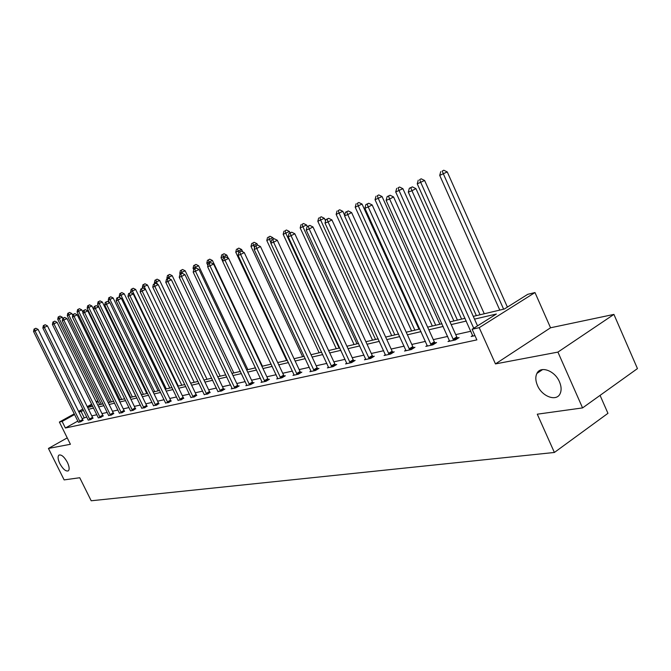 <?xml version="1.0" encoding="UTF-8"?>
<svg xmlns="http://www.w3.org/2000/svg" width="671" height="671" viewBox="0 0 671 671"><rect width="100%" height="100%" fill="white"/><g stroke="black" fill="none" stroke-linecap="round" stroke-linejoin="round"><path stroke-width="1.01" d="M537.454 385.456C535.475 380.793 535.29 376.792 536.901 373.437C540.499 365.418 554.9 370.635 559.48 381.849C561.359 386.278 561.61 390.128 560.235 393.399C556.821 402.038 542.051 396.737 537.454 385.456M59.836 463.611C57.874 459.375 57.563 456.548 58.905 455.114C61.371 454.326 64.206 456.741 67.394 462.378C69.339 466.588 69.658 469.415 68.35 470.841C65.867 471.663 63.032 469.255 59.836 463.611M67.234 437.878L48.438 448.438L70.413 444.277L59.375 422.051L74.271 413.822M582.571 407.909L557.92 352.099L613.915 314.405L637.45 368.597L582.571 407.909L537.286 414.192L554.389 452.464L91.197 500.776L79.74 477.735L64.131 479.899L48.438 448.438M473.273 316.368L504.34 309.021L527.758 294.317L534.988 292.548L479.211 327.674L472.099 329.268L496.372 314.028L474.514 319.128M613.915 314.405L550.547 327.784L534.988 292.548M600.067 395.378L607.951 413.328L554.389 452.464M449.528 340.591L448.01 341.539L455.315 339.945L459.081 337.58L457.437 337.941M405.921 350.17L404.529 351.034L411.256 349.566L414.955 347.276L413.445 347.612M365.729 359.002L364.445 359.79L370.66 358.431L374.292 356.217L372.891 356.527M328.564 367.171L327.381 367.884L333.126 366.626L336.699 364.479L335.399 364.764M294.099 374.737L292.992 375.391L298.335 374.225L301.833 372.145L300.633 372.405M262.042 381.774L261.019 382.378L265.993 381.287L269.423 379.266L268.308 379.518M232.158 388.333L231.201 388.886L235.848 387.872L239.212 385.909L238.163 386.135M204.227 394.456L207.674 394.028L209.998 392.334M178.067 400.193L181.304 399.782L183.619 398.129M153.508 405.578L156.553 405.192L158.868 403.573M130.484 410.878L133.286 410.275L135.584 408.689M108.668 415.408L111.369 415.055L113.659 413.504M88.195 420.121L90.686 419.576L92.959 418.058M470.891 331.248L455.735 334.628M447.691 336.423L433.307 339.635M425.464 341.388L411.801 344.441M404.135 346.152L391.151 349.046M383.661 350.723L371.306 353.474M363.984 355.11L352.233 357.735M345.07 359.337L333.873 361.837M326.869 363.397L316.192 365.779M309.331 367.314L299.157 369.587M292.439 371.088L282.726 373.252M276.142 374.72L266.873 376.792M260.423 378.234L251.566 380.205M245.242 381.623L236.779 383.51M230.572 384.894L222.478 386.697M216.398 388.056L208.656 389.784M202.676 391.118L195.269 392.778M189.407 394.087L182.319 395.664M176.557 396.955L169.763 398.473M164.101 399.731L157.601 401.183M152.032 402.424L145.8 403.816M140.331 405.041L134.351 406.374M128.975 407.574L123.246 408.857M117.953 410.031L112.46 411.264M107.251 412.422L101.975 413.604M96.85 414.745L91.793 415.877M86.752 417.001L82.172 418.662M77.853 421.069L65.389 428.006L476.871 339.887L472.099 329.268M78.356 422.269L80.78 421.74L83.045 420.239M98.318 417.907L100.876 417.345L103.158 415.81M119.379 413.059L122.164 412.699L124.462 411.13M141.791 408.144L144.743 407.767L147.05 406.165M165.594 402.927L168.731 402.533L171.055 400.889M190.933 397.375L194.28 396.955L196.595 395.278M217.958 391.445L221.522 391L224.86 389.063L223.846 389.289M246.844 385.112L245.854 385.691L250.66 384.634L254.057 382.646L252.975 382.881M277.786 378.318L276.72 378.947L281.879 377.823L285.343 375.768L284.177 376.02M311.017 371.021L309.868 371.709L315.412 370.501L318.943 368.379L317.693 368.656M346.79 363.162L345.557 363.917L351.529 362.608L355.135 360.428L353.785 360.721M385.431 354.682L384.089 355.496L390.547 354.087L394.221 351.839L392.761 352.158M427.276 345.481L425.817 346.387L432.829 344.852L436.561 342.529L434.984 342.873M472.745 335.483L471.159 336.481L474.967 335.651M65.389 428.006L62.126 421.43L59.375 422.051M550.547 327.784L495.466 363.908L557.92 352.099M495.466 363.908L479.211 327.674M78.599 411.432L82.843 409.084M87.247 406.651L91.667 404.21M96.146 401.744L97.815 400.822M83.514 410.451L78.952 412.128M74.615 414.527L62.126 421.43M466.303 321.048L451.197 324.579M443.179 326.45L428.844 329.796M421.019 331.625L407.406 334.804M399.765 336.59L386.823 339.61M379.358 341.354L367.045 344.231M359.748 345.934L348.031 348.668M340.893 350.337L329.738 352.946M322.751 354.573L312.116 357.064M305.28 358.658L295.139 361.023M288.446 362.592L278.767 364.848M272.208 366.383L262.973 368.538M256.54 370.04L247.716 372.103M241.417 373.571L232.98 375.542M226.798 376.985L218.738 378.872M212.673 380.281L204.965 382.084M199.01 383.476L191.629 385.196M185.783 386.563L178.721 388.215M172.984 389.557L166.215 391.134M160.579 392.451L154.095 393.969M148.551 395.261L142.344 396.712M136.892 397.987L130.937 399.371M125.578 400.629L119.874 401.963M114.598 403.187L109.121 404.47M103.938 405.678L98.687 406.903M93.579 408.102L88.538 409.276M87.666 407.498L92.699 406.307M97.798 405.108L103.049 403.867M108.232 402.642L113.701 401.35M118.96 400.101L124.663 398.759M130.023 397.492L135.97 396.083M141.413 394.8L147.612 393.332M153.147 392.023L159.623 390.497M165.259 389.163L172.019 387.561M177.756 386.211L184.81 384.542M190.648 383.158L198.02 381.422M203.967 380.012L211.675 378.192M217.731 376.758L225.783 374.854M231.965 373.395L240.386 371.407M246.685 369.914L255.5 367.834M261.916 366.316L271.151 364.135M277.702 362.583L287.373 360.302M294.057 358.725L304.189 356.326M311.017 354.716L321.644 352.2M328.622 350.556L339.769 347.913M346.899 346.236L358.608 343.468M365.896 341.74L378.201 338.838M385.657 337.077L398.582 334.015M406.215 332.212L419.82 329M427.637 327.146L441.963 323.766M449.973 321.87L465.062 318.306M98.151 401.518L96.49 402.441M92.011 404.907L87.591 407.356M84.101 417.588L80.881 411.063M79.656 421.22L82.625 419.568L38.079 329.386L35.026 330.929L80.075 421.891M34.632 328.882L35.857 328.262L34.045 329.1L34.632 328.882L35.026 330.929L33.55 331.474L78.297 422.067M82.625 419.568L83.162 420.407M38.079 329.386L35.857 328.262M34.045 329.1L33.55 331.474M63.435 318.071L63.862 320.201L110.161 414.527L113.214 412.808L67.016 318.599L62.26 320.797L62.789 318.314L64.693 317.433L62.789 318.314L62.235 317.182L57.731 319.262L99.694 404.655M101.287 404.277L59.241 318.691L58.838 316.678L60.029 316.075L58.838 316.678M57.731 319.262L58.234 316.905M60.029 316.075L62.235 317.182M89.537 419.056L92.531 417.379L47.448 325.888L44.361 327.456L89.964 419.727M43.959 325.376L45.192 324.756L43.355 325.603L43.959 325.376L44.361 327.456L42.852 328.018L88.136 419.912M92.531 417.379L93.084 418.234M47.448 325.888L45.192 324.756M43.355 325.603L42.852 328.018M99.702 416.825L102.73 415.131L57.094 322.298L53.974 323.875L100.138 417.513M53.554 321.778L54.804 321.149L52.934 322.013L53.554 321.778L53.974 323.875L52.413 324.462L98.26 417.697M102.73 415.131L103.292 415.995M57.094 322.298L54.804 321.149M52.934 322.013L52.413 324.462M72.745 315.404L71.839 313.558L67.268 315.664L109.734 402.281M111.369 401.895L68.819 315.085L68.4 313.038L69.608 312.434L68.4 313.038M67.268 315.664L67.779 313.282M69.608 312.434L71.839 313.558M82.994 312.434L81.719 309.826L77.073 311.973L120.05 399.849M121.728 399.446L78.675 311.369L78.239 309.306L79.455 308.694L78.239 309.306M77.073 311.973L77.601 309.549M79.455 308.694L81.719 309.826M110.161 414.527L110.606 415.223M108.727 415.634L62.26 320.797M113.214 412.808L113.793 413.697M67.016 318.599L64.693 317.433M135.802 396.125L91.885 305.993L87.163 308.174L130.66 397.341M132.397 396.93L88.807 307.553L88.362 305.464L89.587 304.835L88.362 305.464M87.163 308.174L87.7 305.708M89.587 304.835L91.885 305.993M120.931 412.162L124.009 410.426L77.232 314.8L74.053 316.41L121.376 412.875M73.6 314.254L74.875 313.609L72.938 314.506L73.6 314.254L74.053 316.41L72.401 317.022L119.446 413.294M124.009 410.426L124.596 411.323M77.232 314.8L74.875 313.609M72.938 314.506L72.401 317.022M146.806 393.525L102.353 302.042L97.555 304.257L141.589 394.758M143.368 394.338L99.249 303.619L98.78 301.505L100.021 300.876L98.78 301.505M97.555 304.257L98.1 301.757M100.021 300.876L102.353 302.042M132.019 409.729L135.131 407.968L87.758 310.874L84.546 312.51L132.472 410.451M84.076 310.321L85.368 309.675L83.397 310.581L84.076 310.321L84.546 312.51L82.843 313.139L130.426 410.669M135.131 407.968L135.735 408.882M87.758 310.874L85.368 309.675M83.397 310.581L82.843 313.139M158.138 390.841L113.131 297.983L108.249 300.231L109.314 302.428M154.666 391.663L109.994 299.576L109.507 297.429L110.765 296.792L109.507 297.429M108.249 300.231L108.811 297.698M110.765 296.792L113.131 297.983M143.443 407.222L146.588 405.435L98.603 306.832L95.357 308.484L143.904 407.951M94.871 306.27L96.171 305.615L94.175 306.538L94.871 306.27L95.357 308.484L93.605 309.138L141.858 408.396M146.588 405.435L147.201 406.374M98.603 306.832L96.171 305.615M94.175 306.538L93.605 309.138M169.813 388.09L124.236 293.789L119.27 296.079L120.067 297.739M166.299 388.912L121.065 295.408L120.562 293.227L121.828 292.59L120.562 293.227M119.27 296.079L119.841 293.504M121.828 292.59L124.236 293.789M155.219 404.638L158.398 402.826L109.792 302.663L106.513 304.34L155.697 405.376M106.01 302.093L107.318 301.43L105.28 302.369L106.01 302.093L106.513 304.34L104.701 305.011L153.584 405.838M158.398 402.826L159.019 403.783M109.792 302.663L107.318 301.43M105.28 302.369L104.701 305.011M181.833 385.246L135.676 289.478L130.619 291.801L131.147 292.883M178.285 386.085L132.472 291.105L131.952 288.899L133.235 288.253L131.952 288.899M130.619 291.801L131.214 289.184M133.235 288.253L135.676 289.478M167.364 401.971L170.568 400.142L121.325 298.369L118.012 300.063L167.851 402.726M117.492 297.79L118.817 297.11L116.746 298.067L117.492 297.79L118.012 300.063L116.15 300.759L165.67 403.196M170.568 400.142L171.214 401.115M121.325 298.369L118.817 297.11M116.746 298.067L116.15 300.759M194.229 382.311L147.477 285.024L142.327 287.389L142.697 288.144M142.931 288.052L140.784 289.042L142.931 288.052L145.532 289.352L142.151 291.088L192.837 396.385L196.1 394.498L144.24 286.676L143.695 284.437L144.995 283.783L143.695 284.437M142.327 287.389L142.931 284.73M144.995 283.783L147.477 285.024M179.903 399.22L183.133 397.366L133.235 293.932L129.889 295.643L180.39 399.983M129.344 293.336L130.686 292.657L128.572 293.63L129.344 293.336L129.889 295.643L127.96 296.364L178.134 400.478M183.133 397.366L183.787 398.356M133.235 293.932L130.686 292.657M128.572 293.63L127.96 296.364M192.837 396.385L193.332 397.157M141.581 288.748L142.151 291.088L140.155 291.826L191.009 397.668M196.1 394.498L196.771 395.513M140.784 289.042L140.155 291.826M206.198 393.449L209.495 391.545L158.23 284.621L154.816 286.374L206.702 394.238M154.229 284.001L155.597 283.305L153.399 284.311L154.229 284.001L154.816 286.374L152.753 287.138L204.303 394.758M209.495 391.545L210.182 392.577M158.23 284.621L155.597 283.305M153.399 284.311L152.753 287.138M220.004 390.421L223.334 388.484L171.365 279.732L167.909 281.501L220.516 391.218M167.297 279.094L168.681 278.39L166.442 279.413L167.297 279.094L167.909 281.501L165.779 282.298L218.033 391.763M223.334 388.484L224.039 389.541M171.365 279.732L168.681 278.39M166.442 279.413L165.779 282.298M234.28 387.284L237.643 385.322L184.944 274.674L181.455 276.469L234.8 388.098M180.818 274.02L182.21 273.307L179.937 274.355L180.818 274.02L181.455 276.469L179.249 277.282L232.233 388.66M237.643 385.322L238.364 386.404M184.944 274.674L182.21 273.307M179.937 274.355L179.249 277.282M249.042 384.047L252.439 382.059L198.993 269.432L195.471 271.252L249.578 384.877M194.8 268.777L196.217 268.048L193.894 269.113L194.8 268.777L195.471 271.252L193.189 272.099L246.928 385.456M252.439 382.059L253.185 383.158M198.993 269.432L196.217 268.048M193.894 269.113L193.189 272.099M264.332 380.692L267.763 378.67L213.546 264.013L209.981 265.859L264.877 381.531M209.293 263.334L210.719 262.604L208.346 263.695L209.293 263.334L209.981 265.859L207.624 266.731L262.126 382.135M267.763 378.67L268.517 379.803M213.546 264.013L210.719 262.604M208.346 263.695L207.624 266.731M280.159 377.219L283.623 375.164L228.626 258.394L225.02 260.264L280.721 378.075M224.299 257.706L225.741 256.959L223.317 258.075L224.299 257.706L225.02 260.264L222.579 261.17L277.869 378.696M283.623 375.164L284.403 376.322M228.626 258.394L225.741 256.959M223.317 258.075L222.579 261.17M296.574 373.613L300.071 371.533L244.261 252.573L240.612 254.46L297.136 374.485M239.857 251.868L241.317 251.113L238.842 252.246L239.857 251.868L240.612 254.46L238.079 255.408L294.183 375.131M300.071 371.533L300.868 372.715M244.261 252.573L241.317 251.113M238.842 252.246L238.079 255.408M313.592 369.88L317.123 367.767L260.474 246.534L256.792 248.446L314.162 370.769M256.003 245.804L257.479 245.041L254.955 246.198L256.003 245.804L256.792 248.446L254.158 249.427L311.101 371.44M317.123 367.767L317.945 368.983M260.474 246.534L257.479 245.041M254.955 246.198L254.158 249.427M207.012 379.291L159.648 280.428L154.414 282.843L154.775 283.607M157.391 284.202L155.815 279.841L157.123 279.17L155.815 279.841M154.414 282.843L155.026 280.134M157.123 279.17L159.648 280.428M220.205 376.179L172.212 275.689L166.878 278.146L167.28 278.985M169.62 278.859L168.329 275.085L169.646 274.414L168.329 275.085M166.878 278.146L167.515 275.395M169.646 274.414L172.212 275.689M233.818 372.959L185.188 270.799L179.753 273.298L180.197 274.221M182.244 273.323L181.245 270.178L182.579 269.499L181.245 270.178M179.753 273.298L180.407 270.497M182.579 269.499L185.188 270.799M247.884 369.637L198.599 265.741L193.055 268.283L193.743 269.734M195.613 268.274L194.598 265.104L195.94 264.416L194.598 265.104M193.055 268.283L193.726 265.439M195.94 264.416L198.599 265.741M262.42 366.198L212.455 260.507L206.811 263.107L207.926 265.464M209.461 263.116L208.396 259.862L209.755 259.165L208.396 259.862M206.811 263.107L207.498 260.205M209.755 259.165L212.455 260.507M228.257 258.209L226.79 255.106L221.036 257.748L222.604 261.069M223.804 257.823L222.671 254.443L224.047 253.739L222.671 254.443M221.036 257.748L221.74 254.795M224.047 253.739L226.79 255.106M242.709 251.801L241.627 249.503L235.756 252.204L286.643 360.47M238.767 252.581L237.442 248.832L238.834 248.119L237.442 248.832M235.756 252.204L236.486 249.193M238.834 248.119L241.627 249.503M257.664 245.133L256.993 243.707L250.996 246.458L302.613 356.704M254.561 247.8L252.749 243.019L254.15 242.298L252.749 243.019M250.996 246.458L251.751 243.397M254.15 242.298L256.993 243.707M273.533 239.019L272.921 237.702L266.798 240.512L319.153 352.787M270.941 242.885L268.601 236.997L270.019 236.267L268.601 236.997M266.798 240.512L267.57 237.391M270.019 236.267L272.921 237.702M290.082 232.871L289.427 231.47L283.179 234.338L336.297 348.735M339.098 348.073L285.854 233.332L285.041 230.749L286.475 230.01L285.041 230.749M283.179 234.338L283.976 231.16M286.475 230.01L289.427 231.47M331.248 366.005L334.812 363.858L277.308 240.26L273.592 242.197L331.835 366.911M272.77 239.513L274.254 238.742L271.671 239.924L272.77 239.513L273.592 242.197L270.858 243.212L328.656 367.607M334.812 363.858L335.659 365.099M277.308 240.26L274.254 238.742M271.671 239.924L270.858 243.212M307.268 226.546L306.563 225.011L300.172 227.939L354.078 344.533M356.989 343.846L302.957 226.89L302.101 224.273L303.552 223.518L302.101 224.273M300.172 227.939L300.994 224.693M303.552 223.518L306.563 225.011M349.591 361.979L353.189 359.799L294.804 233.743L291.046 235.706L350.187 362.902M290.182 232.98L291.684 232.2L289.042 233.407L290.182 232.98L291.046 235.706L288.203 236.762L346.89 363.623M353.189 359.799L354.062 361.073M294.804 233.743L291.684 232.2M289.042 233.407L288.203 236.762M325.552 220.918L324.353 218.301L317.819 221.296L372.531 340.172M375.55 339.459L320.704 220.205L319.815 217.538L321.275 216.783L319.815 217.538M317.819 221.296L318.666 217.983M321.275 216.783L324.353 218.301M368.647 357.794L372.279 355.588L312.988 226.966L309.188 228.954L369.26 358.733M308.291 226.186L309.809 225.397L307.108 226.63L308.291 226.186L309.188 228.954L306.236 230.061L365.829 359.488M372.279 355.588L373.177 356.897M312.988 226.966L309.809 225.397M307.108 226.63L306.236 230.061M344.659 215.324L342.839 211.331L336.154 214.385L391.696 335.643M394.833 334.904L339.157 213.261L338.226 210.551L339.702 209.78L338.226 210.551M336.154 214.385L337.027 211.004M339.702 209.78L342.839 211.331M388.467 353.449L392.132 351.201L331.91 219.92L328.077 221.933L389.096 354.405M327.129 219.115L328.664 218.31L325.896 219.576L327.129 219.115L328.077 221.933L324.999 223.082L385.523 355.185M392.132 351.201L393.063 352.543M331.91 219.92L328.664 218.31M325.896 219.576L324.999 223.082M418.981 329.193L362.055 204.076L355.211 207.205L411.608 330.937M414.879 330.166L358.339 206.031L357.366 203.279L358.859 202.499L357.366 203.279M355.211 207.205L356.116 203.749M358.859 202.499L362.055 204.076M409.1 348.92L412.799 346.63L351.612 212.581L347.737 214.619L409.746 349.893M346.748 211.759L348.299 210.937L345.464 212.237L346.748 211.759L347.737 214.619L344.533 215.81L406.022 350.707M412.799 346.63L413.764 348.014M351.612 212.581L348.299 210.937M345.464 212.237L344.533 215.81M439.874 324.261L382.059 196.536L375.055 199.732L432.325 326.039M435.722 325.242L378.31 198.507L377.287 195.714L378.788 194.925L377.287 195.714M375.055 199.732L375.986 196.209M378.788 194.925L382.059 196.536M430.589 344.198L434.33 341.883L372.153 204.932L368.236 206.995L431.252 345.196M367.196 204.085L368.765 203.254L365.854 204.58L367.196 204.085L368.236 206.995L364.898 208.245L427.377 346.043M434.33 341.883L435.32 343.3M372.153 204.932L368.765 203.254M365.854 204.58L364.898 208.245M461.614 319.119L402.894 188.677L395.714 191.956L453.89 320.948M457.429 320.109L399.102 190.673L398.037 187.83L399.555 187.033L398.037 187.83M395.714 191.956L396.687 188.341M399.555 187.033L402.894 188.677M453 339.283L456.766 336.926L393.575 196.947L389.616 199.044L453.671 340.306M388.526 196.075L390.111 195.244L387.133 196.603L388.526 196.075L389.616 199.044L386.127 200.344L449.637 341.187M456.766 336.926L457.798 338.385M393.575 196.947L390.111 195.244M387.133 196.603L386.127 200.344M484.269 313.768L424.609 180.482L417.253 183.837L476.36 315.638M480.05 314.766L420.784 182.512L419.669 179.61L421.195 178.805L419.669 179.61M417.253 183.837L418.251 180.155M421.195 178.805L424.609 180.482M477.534 325.854L415.936 188.618L411.944 190.74L473.734 328.245M410.795 187.721L412.397 186.874L409.335 188.266L410.795 187.721L411.944 190.74L408.303 192.099L472.854 336.112M415.936 188.618L412.397 186.874M409.335 188.266L408.303 192.099M507.402 307.1L447.263 171.935L439.715 175.383L499.786 310.103M503.627 309.188L443.414 173.99L442.231 171.046L443.774 170.224L442.231 171.046M439.715 175.383L440.755 171.6M443.774 170.224L447.263 171.935M79.941 421.707L82.91 420.054M89.83 419.543L92.824 417.865M100.004 417.32L103.024 415.626M110.463 415.03L113.516 413.311M121.233 412.673L124.32 410.937M132.33 410.249L135.441 408.488M143.762 407.75L146.907 405.963M155.546 405.175L158.717 403.363M167.691 402.516L170.895 400.679M180.231 399.773L183.468 397.92M193.173 396.938L196.444 395.06M206.542 394.02L209.838 392.116M220.348 391L223.686 389.063M234.632 387.872L237.995 385.917M249.411 384.642L252.799 382.655M264.701 381.304L268.132 379.283M280.537 377.84L284.001 375.785M296.951 374.25L300.449 372.17M313.978 370.526L317.509 368.413M331.642 366.66L335.206 364.512M349.994 362.65L353.592 360.47M369.058 358.473L372.69 356.267M388.895 354.137L392.56 351.889M409.528 349.625L413.227 347.343M431.034 344.928L434.766 342.604M453.453 340.021L457.219 337.656M536.901 373.437L542.629 369.562"/></g></svg>

